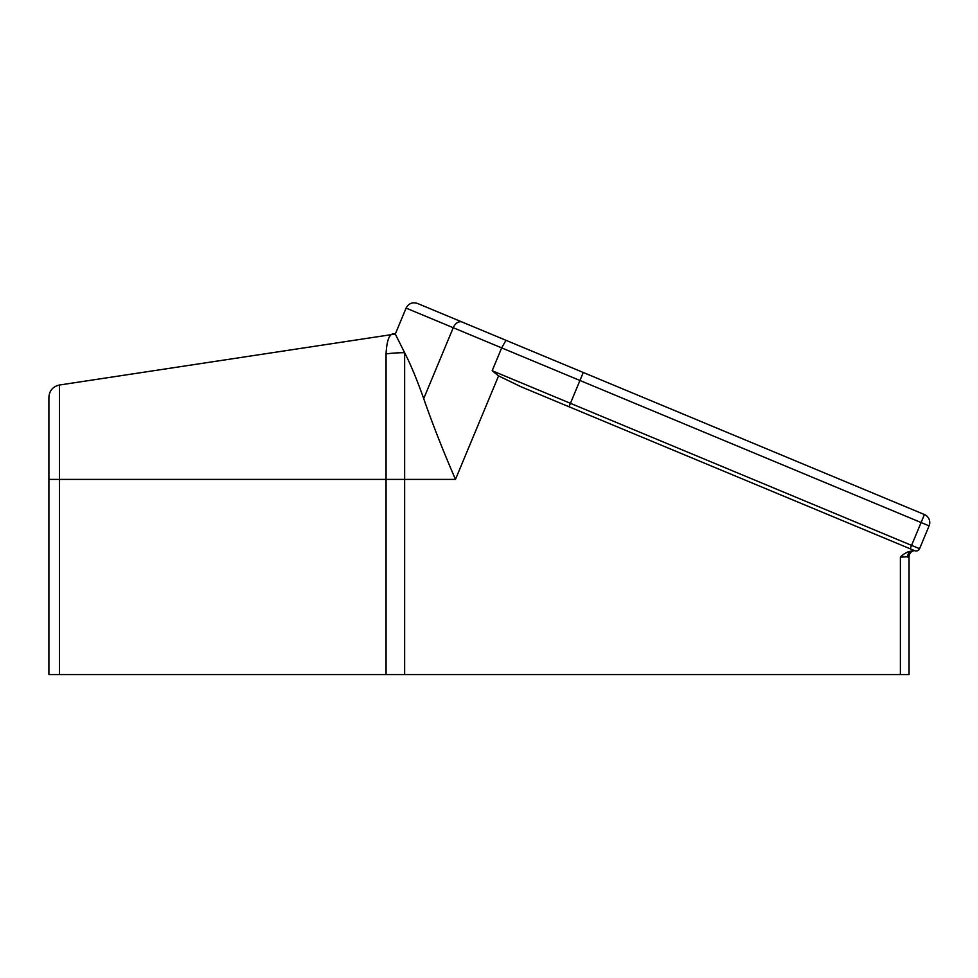 <?xml version="1.0" encoding="UTF-8"?>
<svg xmlns="http://www.w3.org/2000/svg" width="978" height="978" viewBox="0 0 978 978"><rect width="100%" height="100%" fill="white"/><g stroke="black" fill="none" stroke-linecap="round" stroke-linejoin="round"><path stroke-width="1.47" d="M907.217 552.24L907.939 551.91M913.464 550.81A6.186 6.186 0 0 0 913.452 550.822L912.755 550.92L913.44 550.822A6.186 6.186 0 0 0 909.051 556.739L907.608 557.105A6.186 5.159 90 0 1 912.755 550.92A2.469 2.469 0 0 0 914.173 550.48L914.723 550.7A3.716 3.716 0 0 0 919.577 548.707L929.088 525.858L919.577 548.707L570.431 403.315L569 406.75L914.723 550.7M912.755 550.92L912.45 550.92C907.792 551.531 903.77 553.597 900.383 557.105L909.051 556.739L909.051 674.575L404.635 674.575L404.635 479.403L386.065 479.403L386.065 674.575L404.635 674.575M59.413 674.575L59.413 479.403L48.9 479.403L48.9 397.264L48.9 674.575L386.065 674.575M404.635 352.691C410.65 364.439 417.019 379.745 423.706 398.633C432.472 423.804 443.058 450.724 455.467 479.403L404.635 479.403L404.635 352.691A123.717 107.849 180 0 0 386.065 353.914L386.065 479.403L59.413 479.403L59.413 385.026L395.295 334.048L404.635 352.691L395.295 334.048C389.929 332.275 386.86 338.901 386.065 353.914M520.956 386.738L569 406.75L520.956 386.738L498.572 375.894L492.166 370.735L501.677 347.887L505.981 340.307L417.435 303.424C412.374 301.884 408.596 303.437 406.102 308.094L579.942 380.479L570.431 403.315L492.166 370.735M929.088 525.858A8.655 8.655 0 0 0 924.418 514.538A8.655 8.655 0 0 1 929.088 525.858L921.093 522.533L910.151 548.805M583.267 372.484L924.418 514.538L921.093 522.533L579.942 380.479L583.267 372.484L505.981 340.307M888.965 499.77L865.542 490.027M900.383 557.105L900.383 674.575M462.142 322.043A8.655 6.039 112.6 0 0 453.242 327.716L423.706 398.633M455.467 479.403L498.572 375.894M59.413 385.026C52.91 386.518 49.401 390.601 48.9 397.264M406.102 308.094L395.295 334.048"/></g></svg>

